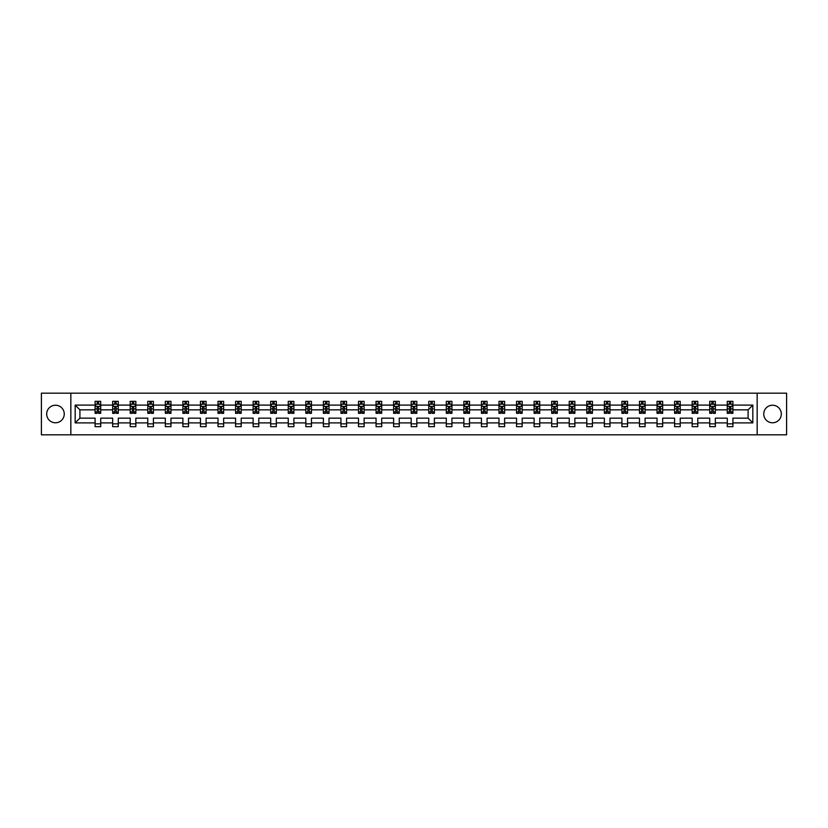 <?xml version="1.0" encoding="UTF-8"?>
<svg xmlns="http://www.w3.org/2000/svg" width="828" height="828" viewBox="0 0 828 828"><rect width="100%" height="100%" fill="white"/><g stroke="black" fill="none" stroke-linecap="round" stroke-linejoin="round"><path stroke-width="1.24" d="M772.524 405.223A8.777 8.777 0 0 0 763.747 414A8.777 8.777 0 0 0 772.524 422.777A8.777 8.777 0 0 0 781.311 414A8.777 8.777 0 0 0 772.524 405.223M55.476 405.223A8.777 8.777 0 0 0 46.689 414A8.777 8.777 0 0 0 55.476 422.777A8.777 8.777 0 0 0 64.253 414A8.777 8.777 0 0 0 55.476 405.223M757.165 393.176L41.4 393.176L41.4 434.824L786.6 434.824L786.6 393.176L757.165 393.176L757.165 434.824M732.904 422.891L732.904 418.161L748.098 418.161L752.828 422.891L732.904 422.891L732.904 426.668L727.274 426.668L727.274 422.891L715.34 422.891L715.34 426.668L709.72 426.668L709.72 422.891L697.787 422.891L697.787 426.668L692.156 426.668L692.156 422.891L680.223 422.891L680.223 426.668L674.592 426.668L674.592 422.891L662.659 422.891L662.659 426.668L657.039 426.668L657.039 422.891L645.105 422.891L645.105 426.668L639.475 426.668L639.475 422.891L627.541 422.891L627.541 426.668L621.911 426.668L621.911 422.891L609.977 422.891L609.977 426.668L604.357 426.668L604.357 422.891L592.424 422.891L592.424 426.668L586.793 426.668L586.793 422.891L574.86 422.891L574.86 426.668L569.229 426.668L569.229 422.891L557.296 422.891L557.296 426.668L551.676 426.668L551.676 422.891L539.742 422.891L539.742 426.668L534.112 426.668L534.112 422.891L522.178 422.891L522.178 426.668L516.548 426.668L516.548 422.891L504.614 422.891L504.614 426.668L498.984 426.668L498.984 422.891L487.061 422.891L487.061 426.668L481.43 426.668L481.43 422.891L469.497 422.891L469.497 426.668L463.866 426.668L463.866 422.891L451.933 422.891L451.933 426.668L446.302 426.668L446.302 422.891L434.379 422.891L434.379 426.668L428.749 426.668L428.749 422.891L416.815 422.891L416.815 426.668L411.185 426.668L411.185 422.891L399.251 422.891L399.251 426.668L393.621 426.668L393.621 422.891L381.698 422.891L381.698 426.668L376.067 426.668L376.067 422.891L364.134 422.891L364.134 426.668L358.503 426.668L358.503 422.891L346.57 422.891L346.57 426.668L340.939 426.668L340.939 422.891L329.016 422.891L329.016 426.668L323.386 426.668L323.386 422.891L311.452 422.891L311.452 426.668L305.822 426.668L305.822 422.891L293.888 422.891L293.888 426.668L288.258 426.668L288.258 422.891L276.324 422.891L276.324 426.668L270.704 426.668L270.704 422.891L258.771 422.891L258.771 426.668L253.14 426.668L253.14 422.891L241.207 422.891L241.207 426.668L235.576 426.668L235.576 422.891L223.643 422.891L223.643 426.668L218.023 426.668L218.023 422.891L206.089 422.891L206.089 426.668L200.459 426.668L200.459 422.891L188.525 422.891L188.525 426.668L182.895 426.668L182.895 422.891L170.961 422.891L170.961 426.668L165.341 426.668L165.341 422.891L153.408 422.891L153.408 426.668L147.777 426.668L147.777 422.891L135.844 422.891L135.844 426.668L130.213 426.668L130.213 422.891L118.28 422.891L118.28 426.668L112.66 426.668L112.66 422.891L100.726 422.891L100.726 426.668L95.096 426.668L95.096 422.891L75.172 422.891L75.172 405.109L95.096 405.109L95.096 401.332L100.726 401.332L100.726 405.109L112.66 405.109L112.66 401.332L118.28 401.332L118.28 405.109L130.213 405.109L130.213 401.332L135.844 401.332L135.844 405.109L147.777 405.109L147.777 401.332L153.408 401.332L153.408 405.109L165.341 405.109L165.341 401.332L170.961 401.332L170.961 405.109L182.895 405.109L182.895 401.332L188.525 401.332L188.525 405.109L200.459 405.109L200.459 401.332L206.089 401.332L206.089 405.109L218.023 405.109L218.023 401.332L223.643 401.332L223.643 405.109L235.576 405.109L235.576 401.332L241.207 401.332L241.207 405.109L253.14 405.109L253.14 401.332L258.771 401.332L258.771 405.109L270.704 405.109L270.704 401.332L276.324 401.332L276.324 405.109L288.258 405.109L288.258 401.332L293.888 401.332L293.888 405.109L305.822 405.109L305.822 401.332L311.452 401.332L311.452 405.109L323.386 405.109L323.386 401.332L329.016 401.332L329.016 405.109L340.939 405.109L340.939 401.332L346.57 401.332L346.57 405.109L358.503 405.109L358.503 401.332L364.134 401.332L364.134 405.109L376.067 405.109L376.067 401.332L381.698 401.332L381.698 405.109L393.621 405.109L393.621 401.332L399.251 401.332L399.251 405.109L411.185 405.109L411.185 401.332L416.815 401.332L416.815 405.109L428.749 405.109L428.749 401.332L434.379 401.332L434.379 405.109L446.302 405.109L446.302 401.332L451.933 401.332L451.933 405.109L463.866 405.109L463.866 401.332L469.497 401.332L469.497 405.109L481.43 405.109L481.43 401.332L487.061 401.332L487.061 405.109L498.984 405.109L498.984 401.332L504.614 401.332L504.614 405.109L516.548 405.109L516.548 401.332L522.178 401.332L522.178 405.109L534.112 405.109L534.112 401.332L539.742 401.332L539.742 405.109L551.676 405.109L551.676 401.332L557.296 401.332L557.296 405.109L569.229 405.109L569.229 401.332L574.86 401.332L574.86 405.109L586.793 405.109L586.793 401.332L592.424 401.332L592.424 405.109L604.357 405.109L604.357 401.332L609.977 401.332L609.977 405.109L621.911 405.109L621.911 401.332L627.541 401.332L627.541 405.109L639.475 405.109L639.475 401.332L645.105 401.332L645.105 405.109L657.039 405.109L657.039 401.332L662.659 401.332L662.659 405.109L674.592 405.109L674.592 401.332L680.223 401.332L680.223 405.109L692.156 405.109L692.156 401.332L697.787 401.332L697.787 405.109L709.72 405.109L709.72 401.332L715.34 401.332L715.34 405.109L727.274 405.109L727.274 401.332L732.904 401.332L732.904 405.109L752.828 405.109L752.828 422.891M70.835 434.824L70.835 393.176M727.274 405.109L727.274 409.839L715.34 409.839L715.34 405.109M715.34 422.891L715.34 418.161L727.274 418.161L727.274 422.891M709.72 405.109L709.72 409.839L697.787 409.839L697.787 405.109M697.787 422.891L697.787 418.161L709.72 418.161L709.72 422.891M692.156 405.109L692.156 409.839L680.223 409.839L680.223 405.109M680.223 422.891L680.223 418.161L692.156 418.161L692.156 422.891M674.592 405.109L674.592 409.839L662.659 409.839L662.659 405.109M662.659 422.891L662.659 418.161L674.592 418.161L674.592 422.891M657.039 405.109L657.039 409.839L645.105 409.839L645.105 405.109M645.105 422.891L645.105 418.161L657.039 418.161L657.039 422.891M639.475 405.109L639.475 409.839L627.541 409.839L627.541 405.109M627.541 422.891L627.541 418.161L639.475 418.161L639.475 422.891M621.911 405.109L621.911 409.839L609.977 409.839L609.977 405.109M609.977 422.891L609.977 418.161L621.911 418.161L621.911 422.891M604.357 405.109L604.357 409.839L592.424 409.839L592.424 405.109M592.424 422.891L592.424 418.161L604.357 418.161L604.357 422.891M586.793 405.109L586.793 409.839L574.86 409.839L574.86 405.109M574.86 422.891L574.86 418.161L586.793 418.161L586.793 422.891M569.229 405.109L569.229 409.839L557.296 409.839L557.296 405.109M557.296 422.891L557.296 418.161L569.229 418.161L569.229 422.891M551.676 405.109L551.676 409.839L539.742 409.839L539.742 405.109M539.742 422.891L539.742 418.161L551.676 418.161L551.676 422.891M534.112 405.109L534.112 409.839L522.178 409.839L522.178 405.109M522.178 422.891L522.178 418.161L534.112 418.161L534.112 422.891M516.548 405.109L516.548 409.839L504.614 409.839L504.614 405.109M504.614 422.891L504.614 418.161L516.548 418.161L516.548 422.891M498.984 405.109L498.984 409.839L487.061 409.839L487.061 405.109M487.061 422.891L487.061 418.161L498.984 418.161L498.984 422.891M481.43 405.109L481.43 409.839L469.497 409.839L469.497 405.109M469.497 422.891L469.497 418.161L481.43 418.161L481.43 422.891M463.866 405.109L463.866 409.839L451.933 409.839L451.933 405.109M451.933 422.891L451.933 418.161L463.866 418.161L463.866 422.891M446.302 405.109L446.302 409.839L434.379 409.839L434.379 405.109M434.379 422.891L434.379 418.161L446.302 418.161L446.302 422.891M428.749 405.109L428.749 409.839L416.815 409.839L416.815 405.109M416.815 422.891L416.815 418.161L428.749 418.161L428.749 422.891M411.185 405.109L411.185 409.839L399.251 409.839L399.251 405.109M399.251 422.891L399.251 418.161L411.185 418.161L411.185 422.891M393.621 405.109L393.621 409.839L381.698 409.839L381.698 405.109M381.698 422.891L381.698 418.161L393.621 418.161L393.621 422.891M376.067 405.109L376.067 409.839L364.134 409.839L364.134 405.109M364.134 422.891L364.134 418.161L376.067 418.161L376.067 422.891M358.503 405.109L358.503 409.839L346.57 409.839L346.57 405.109M346.57 422.891L346.57 418.161L358.503 418.161L358.503 422.891M340.939 405.109L340.939 409.839L329.016 409.839L329.016 405.109M329.016 422.891L329.016 418.161L340.939 418.161L340.939 422.891M323.386 405.109L323.386 409.839L311.452 409.839L311.452 405.109M311.452 422.891L311.452 418.161L323.386 418.161L323.386 422.891M305.822 405.109L305.822 409.839L293.888 409.839L293.888 405.109M293.888 422.891L293.888 418.161L305.822 418.161L305.822 422.891M288.258 405.109L288.258 409.839L276.324 409.839L276.324 405.109M276.324 422.891L276.324 418.161L288.258 418.161L288.258 422.891M270.704 405.109L270.704 409.839L258.771 409.839L258.771 405.109M258.771 422.891L258.771 418.161L270.704 418.161L270.704 422.891M253.14 405.109L253.14 409.839L241.207 409.839L241.207 405.109M241.207 422.891L241.207 418.161L253.14 418.161L253.14 422.891M235.576 405.109L235.576 409.839L223.643 409.839L223.643 405.109M223.643 422.891L223.643 418.161L235.576 418.161L235.576 422.891M218.023 405.109L218.023 409.839L206.089 409.839L206.089 405.109M206.089 422.891L206.089 418.161L218.023 418.161L218.023 422.891M200.459 405.109L200.459 409.839L188.525 409.839L188.525 405.109M188.525 422.891L188.525 418.161L200.459 418.161L200.459 422.891M182.895 405.109L182.895 409.839L170.961 409.839L170.961 405.109M170.961 422.891L170.961 418.161L182.895 418.161L182.895 422.891M165.341 405.109L165.341 409.839L153.408 409.839L153.408 405.109M153.408 422.891L153.408 418.161L165.341 418.161L165.341 422.891M147.777 405.109L147.777 409.839L135.844 409.839L135.844 405.109M135.844 422.891L135.844 418.161L147.777 418.161L147.777 422.891M130.213 405.109L130.213 409.839L118.28 409.839L118.28 405.109M118.28 422.891L118.28 418.161L130.213 418.161L130.213 422.891M112.66 405.109L112.66 409.839L100.726 409.839L100.726 405.109M100.726 422.891L100.726 418.161L112.66 418.161L112.66 422.891M95.096 405.109L95.096 409.839L79.902 409.839L79.902 418.161L95.096 418.161L95.096 422.891M75.172 405.109L79.902 409.839M748.098 418.161L748.098 409.839L732.904 409.839L732.904 405.109M729.416 404.147L730.762 404.147M711.852 404.147L713.208 404.147M694.299 404.147L695.644 404.147M676.735 404.147L678.08 404.147M659.171 404.147L660.527 404.147M641.617 404.147L642.963 404.147M624.053 404.147L625.399 404.147M606.489 404.147L607.845 404.147M588.936 404.147L590.281 404.147M571.372 404.147L572.717 404.147M553.808 404.147L555.164 404.147M536.244 404.147L537.6 404.147M518.69 404.147L520.036 404.147M501.126 404.147L502.482 404.147M483.562 404.147L484.918 404.147M466.009 404.147L467.354 404.147M448.445 404.147L449.801 404.147M430.881 404.147L432.237 404.147M413.327 404.147L414.673 404.147M395.763 404.147L397.119 404.147M378.199 404.147L379.555 404.147M360.646 404.147L361.991 404.147M343.082 404.147L344.438 404.147M325.518 404.147L326.874 404.147M307.964 404.147L309.31 404.147M290.4 404.147L291.756 404.147M272.836 404.147L274.192 404.147M255.283 404.147L256.628 404.147M237.719 404.147L239.064 404.147M220.155 404.147L221.511 404.147M202.601 404.147L203.947 404.147M185.037 404.147L186.383 404.147M167.473 404.147L168.829 404.147M149.92 404.147L151.265 404.147M132.356 404.147L133.701 404.147M114.792 404.147L116.148 404.147M97.238 404.147L98.584 404.147M95.096 423.853L100.726 423.853M112.66 423.853L118.28 423.853M130.213 423.853L135.844 423.853M147.777 423.853L153.408 423.853M165.341 423.853L170.961 423.853M182.895 423.853L188.525 423.853M200.459 423.853L206.089 423.853M218.023 423.853L223.643 423.853M235.576 423.853L241.207 423.853M253.14 423.853L258.771 423.853M270.704 423.853L276.324 423.853M288.258 423.853L293.888 423.853M305.822 423.853L311.452 423.853M323.386 423.853L329.016 423.853M340.939 423.853L346.57 423.853M358.503 423.853L364.134 423.853M376.067 423.853L381.698 423.853M393.621 423.853L399.251 423.853M411.185 423.853L416.815 423.853M428.749 423.853L434.379 423.853M446.302 423.853L451.933 423.853M463.866 423.853L469.497 423.853M481.43 423.853L487.061 423.853M498.984 423.853L504.614 423.853M516.548 423.853L522.178 423.853M534.112 423.853L539.742 423.853M551.676 423.853L557.296 423.853M569.229 423.853L574.86 423.853M586.793 423.853L592.424 423.853M604.357 423.853L609.977 423.853M621.911 423.853L627.541 423.853M639.475 423.853L645.105 423.853M657.039 423.853L662.659 423.853M674.592 423.853L680.223 423.853M692.156 423.853L697.787 423.853M709.72 423.853L715.34 423.853M727.274 423.853L732.904 423.853M79.902 418.161L75.172 422.891M752.828 405.109L748.098 409.839M98.584 402.801L97.238 402.801M96.151 404.343L95.096 404.343L95.096 401.332L97.238 401.332L95.096 401.332M95.096 411.909L95.096 413.327L97.238 413.327L97.238 411.909L95.096 411.909L95.096 409.839M100.726 409.839L100.726 413.327L98.584 413.327L98.584 407.304L97.238 407.304L97.238 411.909M99.66 404.343L100.726 404.343L100.726 401.332L98.584 401.332L100.726 401.332M100.726 406.455L99.598 404.209L96.224 404.209L95.096 406.455M97.238 404.209L97.238 401.332M98.584 401.332L98.584 404.209M116.148 402.801L114.792 402.801M113.715 404.343L112.66 404.343L112.66 401.332L114.792 401.332L112.66 401.332M112.66 411.909L112.66 413.327L114.792 413.327L114.792 411.909L112.66 411.909L112.66 409.839M118.28 409.839L118.28 413.327L116.148 413.327L116.148 407.304L114.792 407.304L114.792 411.909M117.224 404.343L118.28 404.343L118.28 401.332L116.148 401.332L118.28 401.332M118.28 406.455L117.162 404.209L113.778 404.209L112.66 406.455M114.792 404.209L114.792 401.332M116.148 401.332L116.148 404.209M133.701 402.801L132.356 402.801M131.279 404.343L130.213 404.343L130.213 401.332L132.356 401.332L130.213 401.332M130.213 411.909L130.213 413.327L132.356 413.327L132.356 411.909L130.213 411.909L130.213 409.839M135.844 409.839L135.844 413.327L133.701 413.327L133.701 407.304L132.356 407.304L132.356 411.909M134.788 404.343L135.844 404.343L135.844 401.332L133.701 401.332L135.844 401.332M135.844 406.455L134.716 404.209L131.341 404.209L130.213 406.455M132.356 404.209L132.356 401.332M133.701 401.332L133.701 404.209M151.265 402.801L149.92 402.801M148.833 404.343L147.777 404.343L147.777 401.332L149.92 401.332L147.777 401.332M147.777 411.909L147.777 413.327L149.92 413.327L149.92 411.909L147.777 411.909L147.777 409.839M153.408 409.839L153.408 413.327L151.265 413.327L151.265 407.304L149.92 407.304L149.92 411.909M152.352 404.343L153.408 404.343L153.408 401.332L151.265 401.332L153.408 401.332M153.408 406.455L152.28 404.209L148.905 404.209L147.777 406.455M149.92 404.209L149.92 401.332M151.265 401.332L151.265 404.209M168.829 402.801L167.473 402.801M166.397 404.343L165.341 404.343L165.341 401.332L167.473 401.332L165.341 401.332M165.341 411.909L165.341 413.327L167.473 413.327L167.473 411.909L165.341 411.909L165.341 409.839M170.961 409.839L170.961 413.327L168.829 413.327L168.829 407.304L167.473 407.304L167.473 411.909M169.906 404.343L170.961 404.343L170.961 401.332L168.829 401.332L170.961 401.332M170.961 406.455L169.843 404.209L166.459 404.209L165.341 406.455M167.473 404.209L167.473 401.332M168.829 401.332L168.829 404.209M186.383 402.801L185.037 402.801M183.961 404.343L182.895 404.343L182.895 401.332L185.037 401.332L182.895 401.332M182.895 411.909L182.895 413.327L185.037 413.327L185.037 411.909L182.895 411.909L182.895 409.839M188.525 409.839L188.525 413.327L186.383 413.327L186.383 407.304L185.037 407.304L185.037 411.909M187.47 404.343L188.525 404.343L188.525 401.332L186.383 401.332L188.525 401.332M188.525 406.455L187.397 404.209L184.023 404.209L182.895 406.455M185.037 404.209L185.037 401.332M186.383 401.332L186.383 404.209M203.947 402.801L202.601 402.801M201.514 404.343L200.459 404.343L200.459 401.332L202.601 401.332L200.459 401.332M200.459 411.909L200.459 413.327L202.601 413.327L202.601 411.909L200.459 411.909L200.459 409.839M206.089 409.839L206.089 413.327L203.947 413.327L203.947 407.304L202.601 407.304L202.601 411.909M205.033 404.343L206.089 404.343L206.089 401.332L203.947 401.332L206.089 401.332M206.089 406.455L204.961 404.209L201.587 404.209L200.459 406.455M202.601 404.209L202.601 401.332M203.947 401.332L203.947 404.209M221.511 402.801L220.155 402.801M219.078 404.343L218.023 404.343L218.023 401.332L220.155 401.332L218.023 401.332M218.023 411.909L218.023 413.327L220.155 413.327L220.155 411.909L218.023 411.909L218.023 409.839M223.643 409.839L223.643 413.327L221.511 413.327L221.511 407.304L220.155 407.304L220.155 411.909M222.587 404.343L223.643 404.343L223.643 401.332L221.511 401.332L223.643 401.332M223.643 406.455L222.525 404.209L219.141 404.209L218.023 406.455M220.155 404.209L220.155 401.332M221.511 401.332L221.511 404.209M239.064 402.801L237.719 402.801M236.642 404.343L235.576 404.343L235.576 401.332L237.719 401.332L235.576 401.332M235.576 411.909L235.576 413.327L237.719 413.327L237.719 411.909L235.576 411.909L235.576 409.839M241.207 409.839L241.207 413.327L239.064 413.327L239.064 407.304L237.719 407.304L237.719 411.909M240.151 404.343L241.207 404.343L241.207 401.332L239.064 401.332L241.207 401.332M241.207 406.455L240.079 404.209L236.704 404.209L235.576 406.455M237.719 404.209L237.719 401.332M239.064 401.332L239.064 404.209M256.628 402.801L255.283 402.801M254.196 404.343L253.14 404.343L253.14 401.332L255.283 401.332L253.14 401.332M253.14 411.909L253.14 413.327L255.283 413.327L255.283 411.909L253.14 411.909L253.14 409.839M258.771 409.839L258.771 413.327L256.628 413.327L256.628 407.304L255.283 407.304L255.283 411.909M257.715 404.343L258.771 404.343L258.771 401.332L256.628 401.332L258.771 401.332M258.771 406.455L257.643 404.209L254.268 404.209L253.14 406.455M255.283 404.209L255.283 401.332M256.628 401.332L256.628 404.209M274.192 402.801L272.836 402.801M271.76 404.343L270.704 404.343L270.704 401.332L272.836 401.332L270.704 401.332M270.704 411.909L270.704 413.327L272.836 413.327L272.836 411.909L270.704 411.909L270.704 409.839M276.324 409.839L276.324 413.327L274.192 413.327L274.192 407.304L272.836 407.304L272.836 411.909M275.269 404.343L276.324 404.343L276.324 401.332L274.192 401.332L276.324 401.332M276.324 406.455L275.206 404.209L271.822 404.209L270.704 406.455M272.836 404.209L272.836 401.332M274.192 401.332L274.192 404.209M291.756 402.801L290.4 402.801M289.324 404.343L288.258 404.343L288.258 401.332L290.4 401.332L288.258 401.332M288.258 411.909L288.258 413.327L290.4 413.327L290.4 411.909L288.258 411.909L288.258 409.839M293.888 409.839L293.888 413.327L291.756 413.327L291.756 407.304L290.4 407.304L290.4 411.909M292.833 404.343L293.888 404.343L293.888 401.332L291.756 401.332L293.888 401.332M293.888 406.455L292.76 404.209L289.386 404.209L288.258 406.455M290.4 404.209L290.4 401.332M291.756 401.332L291.756 404.209M309.31 402.801L307.964 402.801M306.877 404.343L305.822 404.343L305.822 401.332L307.964 401.332L305.822 401.332M305.822 411.909L305.822 413.327L307.964 413.327L307.964 411.909L305.822 411.909L305.822 409.839M311.452 409.839L311.452 413.327L309.31 413.327L309.31 407.304L307.964 407.304L307.964 411.909M310.396 404.343L311.452 404.343L311.452 401.332L309.31 401.332L311.452 401.332M311.452 406.455L310.324 404.209L306.95 404.209L305.822 406.455M307.964 404.209L307.964 401.332M309.31 401.332L309.31 404.209M326.874 402.801L325.518 402.801M324.441 404.343L323.386 404.343L323.386 401.332L325.518 401.332L323.386 401.332M323.386 411.909L323.386 413.327L325.518 413.327L325.518 411.909L323.386 411.909L323.386 409.839M329.016 409.839L329.016 413.327L326.874 413.327L326.874 407.304L325.518 407.304L325.518 411.909M327.95 404.343L329.016 404.343L329.016 401.332L326.874 401.332L329.016 401.332M329.016 406.455L327.888 404.209L324.504 404.209L323.386 406.455M325.518 404.209L325.518 401.332M326.874 401.332L326.874 404.209M344.438 402.801L343.082 402.801M342.005 404.343L340.939 404.343L340.939 401.332L343.082 401.332L340.939 401.332M340.939 411.909L340.939 413.327L343.082 413.327L343.082 411.909L340.939 411.909L340.939 409.839M346.57 409.839L346.57 413.327L344.438 413.327L344.438 407.304L343.082 407.304L343.082 411.909M345.514 404.343L346.57 404.343L346.57 401.332L344.438 401.332L346.57 401.332M346.57 406.455L345.442 404.209L342.067 404.209L340.939 406.455M343.082 404.209L343.082 401.332M344.438 401.332L344.438 404.209M361.991 402.801L360.646 402.801M359.559 404.343L358.503 404.343L358.503 401.332L360.646 401.332L358.503 401.332M358.503 411.909L358.503 413.327L360.646 413.327L360.646 411.909L358.503 411.909L358.503 409.839M364.134 409.839L364.134 413.327L361.991 413.327L361.991 407.304L360.646 407.304L360.646 411.909M363.078 404.343L364.134 404.343L364.134 401.332L361.991 401.332L364.134 401.332M364.134 406.455L363.006 404.209L359.631 404.209L358.503 406.455M360.646 404.209L360.646 401.332M361.991 401.332L361.991 404.209M379.555 402.801L378.199 402.801M377.123 404.343L376.067 404.343L376.067 401.332L378.199 401.332L376.067 401.332M376.067 411.909L376.067 413.327L378.199 413.327L378.199 411.909L376.067 411.909L376.067 409.839M381.698 409.839L381.698 413.327L379.555 413.327L379.555 407.304L378.199 407.304L378.199 411.909M380.632 404.343L381.698 404.343L381.698 401.332L379.555 401.332L381.698 401.332M381.698 406.455L380.569 404.209L377.195 404.209L376.067 406.455M378.199 404.209L378.199 401.332M379.555 401.332L379.555 404.209M397.119 402.801L395.763 402.801M394.687 404.343L393.621 404.343L393.621 401.332L395.763 401.332L393.621 401.332M393.621 411.909L393.621 413.327L395.763 413.327L395.763 411.909L393.621 411.909L393.621 409.839M399.251 409.839L399.251 413.327L397.119 413.327L397.119 407.304L395.763 407.304L395.763 411.909M398.196 404.343L399.251 404.343L399.251 401.332L397.119 401.332L399.251 401.332M399.251 406.455L398.123 404.209L394.749 404.209L393.621 406.455M395.763 404.209L395.763 401.332M397.119 401.332L397.119 404.209M414.673 402.801L413.327 402.801M412.24 404.343L411.185 404.343L411.185 401.332L413.327 401.332L411.185 401.332M411.185 411.909L411.185 413.327L413.327 413.327L413.327 411.909L411.185 411.909L411.185 409.839M416.815 409.839L416.815 413.327L414.673 413.327L414.673 407.304L413.327 407.304L413.327 411.909M415.759 404.343L416.815 404.343L416.815 401.332L414.673 401.332L416.815 401.332M416.815 406.455L415.687 404.209L412.313 404.209L411.185 406.455M413.327 404.209L413.327 401.332M414.673 401.332L414.673 404.209M432.237 402.801L430.881 402.801M429.804 404.343L428.749 404.343L428.749 401.332L430.881 401.332L428.749 401.332M428.749 411.909L428.749 413.327L430.881 413.327L430.881 411.909L428.749 411.909L428.749 409.839M434.379 409.839L434.379 413.327L432.237 413.327L432.237 407.304L430.881 407.304L430.881 411.909M433.313 404.343L434.379 404.343L434.379 401.332L432.237 401.332L434.379 401.332M434.379 406.455L433.251 404.209L429.877 404.209L428.749 406.455M430.881 404.209L430.881 401.332M432.237 401.332L432.237 404.209M449.801 402.801L448.445 402.801M447.368 404.343L446.302 404.343L446.302 401.332L448.445 401.332L446.302 401.332M446.302 411.909L446.302 413.327L448.445 413.327L448.445 411.909L446.302 411.909L446.302 409.839M451.933 409.839L451.933 413.327L449.801 413.327L449.801 407.304L448.445 407.304L448.445 411.909M450.877 404.343L451.933 404.343L451.933 401.332L449.801 401.332L451.933 401.332M451.933 406.455L450.805 404.209L447.43 404.209L446.302 406.455M448.445 404.209L448.445 401.332M449.801 401.332L449.801 404.209M467.354 402.801L466.009 402.801M464.922 404.343L463.866 404.343L463.866 401.332L466.009 401.332L463.866 401.332M463.866 411.909L463.866 413.327L466.009 413.327L466.009 411.909L463.866 411.909L463.866 409.839M469.497 409.839L469.497 413.327L467.354 413.327L467.354 407.304L466.009 407.304L466.009 411.909M468.441 404.343L469.497 404.343L469.497 401.332L467.354 401.332L469.497 401.332M469.497 406.455L468.369 404.209L464.994 404.209L463.866 406.455M466.009 404.209L466.009 401.332M467.354 401.332L467.354 404.209M484.918 402.801L483.562 402.801M482.486 404.343L481.43 404.343L481.43 401.332L483.562 401.332L481.43 401.332M481.43 411.909L481.43 413.327L483.562 413.327L483.562 411.909L481.43 411.909L481.43 409.839M487.061 409.839L487.061 413.327L484.918 413.327L484.918 407.304L483.562 407.304L483.562 411.909M485.995 404.343L487.061 404.343L487.061 401.332L484.918 401.332L487.061 401.332M487.061 406.455L485.932 404.209L482.558 404.209L481.43 406.455M483.562 404.209L483.562 401.332M484.918 401.332L484.918 404.209M502.482 402.801L501.126 402.801M500.05 404.343L498.984 404.343L498.984 401.332L501.126 401.332L498.984 401.332M498.984 411.909L498.984 413.327L501.126 413.327L501.126 411.909L498.984 411.909L498.984 409.839M504.614 409.839L504.614 413.327L502.482 413.327L502.482 407.304L501.126 407.304L501.126 411.909M503.559 404.343L504.614 404.343L504.614 401.332L502.482 401.332L504.614 401.332M504.614 406.455L503.496 404.209L500.112 404.209L498.984 406.455M501.126 404.209L501.126 401.332M502.482 401.332L502.482 404.209M520.036 402.801L518.69 402.801M517.603 404.343L516.548 404.343L516.548 401.332L518.69 401.332L516.548 401.332M516.548 411.909L516.548 413.327L518.69 413.327L518.69 411.909L516.548 411.909L516.548 409.839M522.178 409.839L522.178 413.327L520.036 413.327L520.036 407.304L518.69 407.304L518.69 411.909M521.122 404.343L522.178 404.343L522.178 401.332L520.036 401.332L522.178 401.332M522.178 406.455L521.05 404.209L517.676 404.209L516.548 406.455M518.69 404.209L518.69 401.332M520.036 401.332L520.036 404.209M537.6 402.801L536.244 402.801M535.167 404.343L534.112 404.343L534.112 401.332L536.244 401.332L534.112 401.332M534.112 411.909L534.112 413.327L536.244 413.327L536.244 411.909L534.112 411.909L534.112 409.839M539.742 409.839L539.742 413.327L537.6 413.327L537.6 407.304L536.244 407.304L536.244 411.909M538.676 404.343L539.742 404.343L539.742 401.332L537.6 401.332L539.742 401.332M539.742 406.455L538.614 404.209L535.24 404.209L534.112 406.455M536.244 404.209L536.244 401.332M537.6 401.332L537.6 404.209M555.164 402.801L553.808 402.801M552.731 404.343L551.676 404.343L551.676 401.332L553.808 401.332L551.676 401.332M551.676 411.909L551.676 413.327L553.808 413.327L553.808 411.909L551.676 411.909L551.676 409.839M557.296 409.839L557.296 413.327L555.164 413.327L555.164 407.304L553.808 407.304L553.808 411.909M556.24 404.343L557.296 404.343L557.296 401.332L555.164 401.332L557.296 401.332M557.296 406.455L556.178 404.209L552.793 404.209L551.676 406.455M553.808 404.209L553.808 401.332M555.164 401.332L555.164 404.209M572.717 402.801L571.372 402.801M570.285 404.343L569.229 404.343L569.229 401.332L571.372 401.332L569.229 401.332M569.229 411.909L569.229 413.327L571.372 413.327L571.372 411.909L569.229 411.909L569.229 409.839M574.86 409.839L574.86 413.327L572.717 413.327L572.717 407.304L571.372 407.304L571.372 411.909M573.804 404.343L574.86 404.343L574.86 401.332L572.717 401.332L574.86 401.332M574.86 406.455L573.732 404.209L570.357 404.209L569.229 406.455M571.372 404.209L571.372 401.332M572.717 401.332L572.717 404.209M590.281 402.801L588.936 402.801M587.849 404.343L586.793 404.343L586.793 401.332L588.936 401.332L586.793 401.332M586.793 411.909L586.793 413.327L588.936 413.327L588.936 411.909L586.793 411.909L586.793 409.839M592.424 409.839L592.424 413.327L590.281 413.327L590.281 407.304L588.936 407.304L588.936 411.909M591.358 404.343L592.424 404.343L592.424 401.332L590.281 401.332L592.424 401.332M592.424 406.455L591.295 404.209L587.921 404.209L586.793 406.455M588.936 404.209L588.936 401.332M590.281 401.332L590.281 404.209M607.845 402.801L606.489 402.801M605.413 404.343L604.357 404.343L604.357 401.332L606.489 401.332L604.357 401.332M604.357 411.909L604.357 413.327L606.489 413.327L606.489 411.909L604.357 411.909L604.357 409.839M609.977 409.839L609.977 413.327L607.845 413.327L607.845 407.304L606.489 407.304L606.489 411.909M608.922 404.343L609.977 404.343L609.977 401.332L607.845 401.332L609.977 401.332M609.977 406.455L608.859 404.209L605.475 404.209L604.357 406.455M606.489 404.209L606.489 401.332M607.845 401.332L607.845 404.209M625.399 402.801L624.053 402.801M622.966 404.343L621.911 404.343L621.911 401.332L624.053 401.332L621.911 401.332M621.911 411.909L621.911 413.327L624.053 413.327L624.053 411.909L621.911 411.909L621.911 409.839M627.541 409.839L627.541 413.327L625.399 413.327L625.399 407.304L624.053 407.304L624.053 411.909M626.485 404.343L627.541 404.343L627.541 401.332L625.399 401.332L627.541 401.332M627.541 406.455L626.413 404.209L623.039 404.209L621.911 406.455M624.053 404.209L624.053 401.332M625.399 401.332L625.399 404.209M642.963 402.801L641.617 402.801M640.53 404.343L639.475 404.343L639.475 401.332L641.617 401.332L639.475 401.332M639.475 411.909L639.475 413.327L641.617 413.327L641.617 411.909L639.475 411.909L639.475 409.839M645.105 409.839L645.105 413.327L642.963 413.327L642.963 407.304L641.617 407.304L641.617 411.909M644.039 404.343L645.105 404.343L645.105 401.332L642.963 401.332L645.105 401.332M645.105 406.455L643.977 404.209L640.603 404.209L639.475 406.455M641.617 404.209L641.617 401.332M642.963 401.332L642.963 404.209M660.527 402.801L659.171 402.801M658.094 404.343L657.039 404.343L657.039 401.332L659.171 401.332L657.039 401.332M657.039 411.909L657.039 413.327L659.171 413.327L659.171 411.909L657.039 411.909L657.039 409.839M662.659 409.839L662.659 413.327L660.527 413.327L660.527 407.304L659.171 407.304L659.171 411.909M661.603 404.343L662.659 404.343L662.659 401.332L660.527 401.332L662.659 401.332M662.659 406.455L661.541 404.209L658.156 404.209L657.039 406.455M659.171 404.209L659.171 401.332M660.527 401.332L660.527 404.209M678.08 402.801L676.735 402.801M675.648 404.343L674.592 404.343L674.592 401.332L676.735 401.332L674.592 401.332M674.592 411.909L674.592 413.327L676.735 413.327L676.735 411.909L674.592 411.909L674.592 409.839M680.223 409.839L680.223 413.327L678.08 413.327L678.08 407.304L676.735 407.304L676.735 411.909M679.167 404.343L680.223 404.343L680.223 401.332L678.08 401.332L680.223 401.332M680.223 406.455L679.095 404.209L675.72 404.209L674.592 406.455M676.735 404.209L676.735 401.332M678.08 401.332L678.08 404.209M695.644 402.801L694.299 402.801M693.212 404.343L692.156 404.343L692.156 401.332L694.299 401.332L692.156 401.332M692.156 411.909L692.156 413.327L694.299 413.327L694.299 411.909L692.156 411.909L692.156 409.839M697.787 409.839L697.787 413.327L695.644 413.327L695.644 407.304L694.299 407.304L694.299 411.909M696.721 404.343L697.787 404.343L697.787 401.332L695.644 401.332L697.787 401.332M697.787 406.455L696.659 404.209L693.284 404.209L692.156 406.455M694.299 404.209L694.299 401.332M695.644 401.332L695.644 404.209M713.208 402.801L711.852 402.801M710.776 404.343L709.72 404.343L709.72 401.332L711.852 401.332L709.72 401.332M709.72 411.909L709.72 413.327L711.852 413.327L711.852 411.909L709.72 411.909L709.72 409.839M715.34 409.839L715.34 413.327L713.208 413.327L713.208 407.304L711.852 407.304L711.852 411.909M714.285 404.343L715.34 404.343L715.34 401.332L713.208 401.332L715.34 401.332M715.34 406.455L714.222 404.209L710.838 404.209L709.72 406.455M711.852 404.209L711.852 401.332M713.208 401.332L713.208 404.209M730.762 402.801L729.416 402.801M728.34 404.343L727.274 404.343L727.274 401.332L729.416 401.332L727.274 401.332M727.274 411.909L727.274 413.327L729.416 413.327L729.416 411.909L727.274 411.909L727.274 409.839M732.904 409.839L732.904 413.327L730.762 413.327L730.762 407.304L729.416 407.304L729.416 411.909M731.848 404.343L732.904 404.343L732.904 401.332L730.762 401.332L732.904 401.332M732.904 406.455L731.776 404.209L728.402 404.209L727.274 406.455M729.416 404.209L729.416 401.332M730.762 401.332L730.762 404.209M100.695 406.403L95.127 406.403M100.726 411.909L98.584 411.909M97.238 408.897L95.096 408.897M100.726 408.897L98.584 408.897M98.584 403.515L97.238 403.515M118.259 406.403L112.68 406.403M118.28 411.909L116.148 411.909M114.792 408.897L112.66 408.897M118.28 408.897L116.148 408.897M116.148 403.515L114.792 403.515M135.813 406.403L130.244 406.403M135.844 411.909L133.701 411.909M132.356 408.897L130.213 408.897M135.844 408.897L133.701 408.897M133.701 403.515L132.356 403.515M153.377 406.403L147.808 406.403M153.408 411.909L151.265 411.909M149.92 408.897L147.777 408.897M153.408 408.897L151.265 408.897M151.265 403.515L149.92 403.515M170.941 406.403L165.362 406.403M170.961 411.909L168.829 411.909M167.473 408.897L165.341 408.897M170.961 408.897L168.829 408.897M168.829 403.515L167.473 403.515M188.494 406.403L182.926 406.403M188.525 411.909L186.383 411.909M185.037 408.897L182.895 408.897M188.525 408.897L186.383 408.897M186.383 403.515L185.037 403.515M206.058 406.403L200.49 406.403M206.089 411.909L203.947 411.909M202.601 408.897L200.459 408.897M206.089 408.897L203.947 408.897M203.947 403.515L202.601 403.515M223.622 406.403L218.043 406.403M223.643 411.909L221.511 411.909M220.155 408.897L218.023 408.897M223.643 408.897L221.511 408.897M221.511 403.515L220.155 403.515M241.176 406.403L235.607 406.403M241.207 411.909L239.064 411.909M237.719 408.897L235.576 408.897M241.207 408.897L239.064 408.897M239.064 403.515L237.719 403.515M258.74 406.403L253.171 406.403M258.771 411.909L256.628 411.909M255.283 408.897L253.14 408.897M258.771 408.897L256.628 408.897M256.628 403.515L255.283 403.515M276.304 406.403L270.725 406.403M276.324 411.909L274.192 411.909M272.836 408.897L270.704 408.897M276.324 408.897L274.192 408.897M274.192 403.515L272.836 403.515M293.857 406.403L288.289 406.403M293.888 411.909L291.756 411.909M290.4 408.897L288.258 408.897M293.888 408.897L291.756 408.897M291.756 403.515L290.4 403.515M311.421 406.403L305.853 406.403M311.452 411.909L309.31 411.909M307.964 408.897L305.822 408.897M311.452 408.897L309.31 408.897M309.31 403.515L307.964 403.515M328.985 406.403L323.406 406.403M329.016 411.909L326.874 411.909M325.518 408.897L323.386 408.897M329.016 408.897L326.874 408.897M326.874 403.515L325.518 403.515M346.539 406.403L340.97 406.403M346.57 411.909L344.438 411.909M343.082 408.897L340.939 408.897M346.57 408.897L344.438 408.897M344.438 403.515L343.082 403.515M364.103 406.403L358.534 406.403M364.134 411.909L361.991 411.909M360.646 408.897L358.503 408.897M364.134 408.897L361.991 408.897M361.991 403.515L360.646 403.515M381.667 406.403L376.088 406.403M381.698 411.909L379.555 411.909M378.199 408.897L376.067 408.897M381.698 408.897L379.555 408.897M379.555 403.515L378.199 403.515M399.231 406.403L393.652 406.403M399.251 411.909L397.119 411.909M395.763 408.897L393.621 408.897M399.251 408.897L397.119 408.897M397.119 403.515L395.763 403.515M416.784 406.403L411.216 406.403M416.815 411.909L414.673 411.909M413.327 408.897L411.185 408.897M416.815 408.897L414.673 408.897M414.673 403.515L413.327 403.515M434.348 406.403L428.769 406.403M434.379 411.909L432.237 411.909M430.881 408.897L428.749 408.897M434.379 408.897L432.237 408.897M432.237 403.515L430.881 403.515M451.912 406.403L446.333 406.403M451.933 411.909L449.801 411.909M448.445 408.897L446.302 408.897M451.933 408.897L449.801 408.897M449.801 403.515L448.445 403.515M469.466 406.403L463.897 406.403M469.497 411.909L467.354 411.909M466.009 408.897L463.866 408.897M469.497 408.897L467.354 408.897M467.354 403.515L466.009 403.515M487.03 406.403L481.461 406.403M487.061 411.909L484.918 411.909M483.562 408.897L481.43 408.897M487.061 408.897L484.918 408.897M484.918 403.515L483.562 403.515M504.594 406.403L499.015 406.403M504.614 411.909L502.482 411.909M501.126 408.897L498.984 408.897M504.614 408.897L502.482 408.897M502.482 403.515L501.126 403.515M522.147 406.403L516.579 406.403M522.178 411.909L520.036 411.909M518.69 408.897L516.548 408.897M522.178 408.897L520.036 408.897M520.036 403.515L518.69 403.515M539.711 406.403L534.143 406.403M539.742 411.909L537.6 411.909M536.244 408.897L534.112 408.897M539.742 408.897L537.6 408.897M537.6 403.515L536.244 403.515M557.275 406.403L551.696 406.403M557.296 411.909L555.164 411.909M553.808 408.897L551.676 408.897M557.296 408.897L555.164 408.897M555.164 403.515L553.808 403.515M574.829 406.403L569.26 406.403M574.86 411.909L572.717 411.909M571.372 408.897L569.229 408.897M574.86 408.897L572.717 408.897M572.717 403.515L571.372 403.515M592.393 406.403L586.824 406.403M592.424 411.909L590.281 411.909M588.936 408.897L586.793 408.897M592.424 408.897L590.281 408.897M590.281 403.515L588.936 403.515M609.957 406.403L604.378 406.403M609.977 411.909L607.845 411.909M606.489 408.897L604.357 408.897M609.977 408.897L607.845 408.897M607.845 403.515L606.489 403.515M627.51 406.403L621.942 406.403M627.541 411.909L625.399 411.909M624.053 408.897L621.911 408.897M627.541 408.897L625.399 408.897M625.399 403.515L624.053 403.515M645.074 406.403L639.506 406.403M645.105 411.909L642.963 411.909M641.617 408.897L639.475 408.897M645.105 408.897L642.963 408.897M642.963 403.515L641.617 403.515M662.638 406.403L657.059 406.403M662.659 411.909L660.527 411.909M659.171 408.897L657.039 408.897M662.659 408.897L660.527 408.897M660.527 403.515L659.171 403.515M680.192 406.403L674.623 406.403M680.223 411.909L678.08 411.909M676.735 408.897L674.592 408.897M680.223 408.897L678.08 408.897M678.08 403.515L676.735 403.515M697.756 406.403L692.187 406.403M697.787 411.909L695.644 411.909M694.299 408.897L692.156 408.897M697.787 408.897L695.644 408.897M695.644 403.515L694.299 403.515M715.32 406.403L709.741 406.403M715.34 411.909L713.208 411.909M711.852 408.897L709.72 408.897M715.34 408.897L713.208 408.897M713.208 403.515L711.852 403.515M732.873 406.403L727.305 406.403M732.904 411.909L730.762 411.909M729.416 408.897L727.274 408.897M732.904 408.897L730.762 408.897M730.762 403.515L729.416 403.515"/></g></svg>
